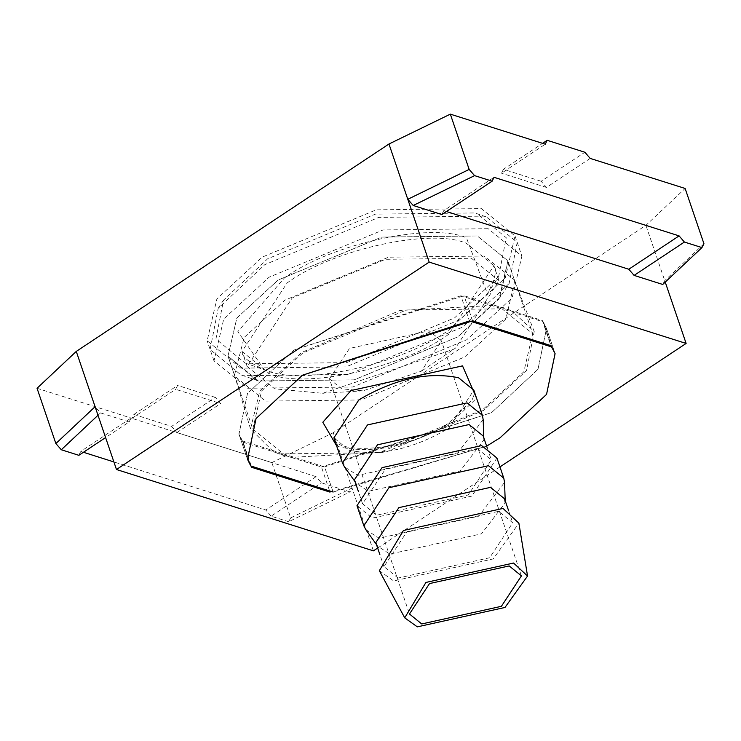 <?xml version="1.0" encoding="UTF-8"?>
<svg xmlns="http://www.w3.org/2000/svg" width="741" height="741" viewBox="0 0 741 741"><rect width="100%" height="100%" fill="white"/><g stroke="black" fill="none" stroke-linecap="round" stroke-linejoin="round"><path stroke-width="0.56" stroke-dasharray="3.71 2.78" d="M37.05 388.275L131.991 418.322L133.871 414.441L171.606 426.381L215.335 397.371L220.642 403.539L176.904 432.549L271.845 462.597L290.667 517.885L352.031 488.023L350.021 491.876L321.399 482.817L316.092 476.648L131.027 418.072L129.147 421.953L105.602 437.57M215.335 397.371L177.599 385.431L175.719 389.321L220.642 403.539M171.606 426.381L176.904 432.549M133.871 414.441L177.599 385.431M129.147 421.953L100.526 412.894L95.089 406.698M98.007 415.256L100.526 412.894M488.199 228.7L383.097 229.951L269.113 277.19L223.726 319.01L213.992 360.876L247.661 388.247L352.772 387.006L466.756 339.758L512.142 297.938L521.877 256.071L488.199 228.7M240.825 368.147L207.147 340.777L216.881 298.91L262.268 257.09L376.252 209.842L481.363 208.601L515.032 235.962L505.297 277.829L459.911 319.649L345.927 366.897L240.825 368.147M324.577 466.904L491.561 412.635L538.003 369.25L546.534 328.522L543.246 321.863L502.074 308.83L532.686 333.709L507.881 260.832L499.036 298.892L457.771 336.914L354.152 379.864L258.6 380.994L227.987 356.115L236.833 318.056L278.097 280.033L381.717 237.083L477.269 235.953L507.881 260.832L477.269 235.953L381.717 237.083L278.097 280.033L236.833 318.056L227.987 356.115L256.275 380.226L240.825 374.835L210.129 349.465L218.187 308.321L264.833 264.63L378.818 217.382L483.929 216.14L486.485 216.993L517.181 242.363L509.123 283.497L500.175 297.187L507.881 260.832L514.726 280.932L505.881 319L464.616 357.014L360.987 399.964L265.445 401.103L234.832 376.215L227.987 356.115L252.792 428.993L283.405 453.872L324.577 466.904L333.135 492.033L486.633 446.147L330.014 492.117L321.464 466.987L273.577 451.834L281.802 454.937L291.046 457.364L385.626 452.186L483.901 410.208L526.564 370.454L534.215 331.588L511.901 310.868L542.319 320.492L546.515 328.467L537.985 369.277L491.561 412.635L321.464 466.987M542.319 320.492L550.878 345.621M243.168 442.201L273.577 451.834L250.514 428.993L259.832 390.896L301.587 352.494L399.862 310.516L494.442 305.338L464.023 295.705L293.918 350.067L247.503 393.415L238.963 434.235L243.168 442.201L251.718 467.33M472.573 320.834L464.023 295.705M494.442 305.338L511.901 310.868L503.676 307.765L494.442 305.338M514.726 280.932L514.347 279.885L484.114 256.053L388.562 257.192L284.942 300.142L244.132 337.498L234.489 375.159L234.832 376.215M499.953 466.923L377.651 548.044M373.418 550.85L333.209 432.744L645.911 225.329L685.129 188.464M590.197 158.417L546.46 187.427L541.152 181.258L584.89 152.257M541.152 181.258L503.426 169.319L542.579 143.346M503.426 169.319L501.537 173.209L545.274 144.199M546.46 187.427L501.537 173.209M446.415 211.509L443.729 210.657L494.015 177.303M441.84 214.547L443.729 210.657M665.233 282.099L664.733 280.617L703.95 243.752M662.723 284.461L664.733 280.617L645.911 225.329M271.845 462.597L333.209 432.744M290.667 517.885L288.657 521.729L350.021 491.876M288.657 521.729L271.104 516.171L321.399 482.817M271.104 516.171L265.797 510.012L113.892 461.93M316.092 476.648L265.797 510.012M83.427 452.279L80.732 451.426L131.027 418.072M78.852 455.317L80.732 451.426M131.991 418.322L175.719 389.321M398.056 578.045L383.968 566.606L407.022 531.603L498.637 511.327L512.726 522.775L489.671 557.769L398.056 578.045M505.205 500.684L505.279 502.722L481.511 533.807L389.896 554.083L377.641 546.173L375.817 542.644M365.813 529.63L379.133 538.225L478.723 516.19L504.547 482.4M496.933 458.04L471.878 496.081L372.297 518.126L356.986 505.686M477.25 448.509L491.339 459.948L468.284 494.951L376.669 515.227L362.581 503.778L385.635 468.784L477.25 448.509M354.43 479.816L356.254 483.354L368.509 491.264L460.133 470.98L483.892 439.904L483.178 435.986M483.16 419.582L457.336 453.362L357.746 475.407L344.426 466.811M336.618 445.841L340.073 447.092C374.307 454.113 411.487 445.878 451.602 422.407L476.565 398.195M551.804 346.992L543.246 321.863M250.791 465.969L242.233 440.839L283.405 453.872L378.957 452.742L482.586 409.782L523.841 371.769L532.686 333.709M252.792 428.993L261.638 390.933L302.902 352.911L406.531 309.96L502.074 308.83L460.911 295.798L469.461 320.927M460.911 295.798L293.918 350.067L247.485 393.443L238.945 434.17L242.233 440.839M500.175 297.187L457.771 336.914L354.152 379.864L258.6 380.994L256.275 380.226M240.825 374.835L243.391 375.687L348.492 374.437L462.477 327.189L509.123 283.497M244.956 362.988L264.324 369.74L237.842 331.625L284.285 278.107C330.088 244.132 430.271 221.957 466.45 237.787L487.411 293.797L498.628 276.634L454.52 317.945L346.751 362.618L247.383 363.794L244.956 362.988L215.937 338.998L223.55 300.105L267.658 258.794L375.428 214.13L474.796 212.945L486.485 216.993M498.628 276.634L506.242 237.741L477.223 213.751M499.017 280.672L471.471 258.285L385.477 259.304L292.213 297.956L247.114 366.434L274.661 388.821L322.678 393.295L453.918 349.15L455.539 348.057L499.017 280.672L493.914 265.686L448.824 334.154C403.752 367.592 305.172 389.414 269.567 373.835L242.011 351.438C241.566 356.449 249.004 362.553 264.324 369.74L266.445 370.454C302.634 386.283 402.817 364.109 448.62 330.134L487.411 293.797C495.136 278.94 497.304 269.567 493.914 265.686L466.367 243.298C430.762 227.709 332.181 249.532 287.11 282.969L242.011 351.438L247.114 366.434M329.439 378.883L349.474 348.446L429.15 330.81L441.395 340.767L421.351 371.195L363.016 390.822L341.684 388.83L329.439 378.883L409.477 614.002M379.336 570.709L393.684 580.944L493.265 558.909L518.904 523.202M349.196 450.278C379.762 456.549 412.959 449.194 448.787 428.233L473.832 390.192L474.147 394.119L472.258 399.816L449.268 422.546C412.978 450.269 335.729 456.15 333.885 437.838L349.196 450.278M213.992 360.876L207.147 340.777M515.032 235.962L521.877 256.071M546.682 328.939L555.241 354.068L546.682 328.939M238.797 433.754L247.355 458.883L238.797 433.754M250.402 428.613L234.489 375.159M514.347 279.885L534.354 331.94M383.968 566.606L379.864 554.527M508.613 510.697L512.726 522.775M377.641 546.173L376.447 544.515M487.226 447.87L491.339 459.948M362.581 503.778L358.477 491.7M356.254 483.354L355.069 481.687M483.817 437.857L483.892 439.904M218.187 308.321L223.55 300.105M422.074 370.713L455.539 348.057M363.016 390.822L322.678 393.295M521.432 575.887L441.395 340.767"/><path stroke-width="1.11" d="M105.602 437.57L78.852 455.317L61.299 449.759L98.007 415.256M333.135 492.033L250.791 465.969L247.503 459.3L256.034 418.572L302.476 375.196L469.461 320.927L551.804 346.992L555.092 353.652L546.552 394.379L500.119 437.764L486.633 446.147L500.119 437.764L546.543 394.407L555.074 353.596L550.878 345.621L472.573 320.834L302.476 375.196L256.053 418.545L247.522 459.364L251.718 467.33L330.014 492.117M377.651 548.044L373.418 550.85L116.476 469.516L429.178 262.11L686.12 343.435L499.953 466.923M61.299 449.759L55.871 443.563L95.089 406.698L116.476 469.516M95.089 406.698L76.267 351.41L37.05 388.275L55.871 443.563M542.579 143.346L547.154 140.308L545.274 144.199L450.333 114.142L388.969 144.004L429.178 262.11M388.969 144.004L76.267 351.41M450.333 114.142L469.155 169.43L474.592 175.636L413.219 205.489L441.84 214.547L492.135 181.184L474.592 175.636M469.155 169.43L407.791 199.283L413.219 205.489M492.135 181.184L494.015 177.303L679.089 235.879L628.794 269.242L634.101 275.402L684.388 242.048L701.94 247.596L703.95 243.752L685.129 188.464L590.197 158.417L584.89 152.257L547.154 140.308M634.101 275.402L662.723 284.461L701.94 247.596M679.089 235.879L684.388 242.048M628.794 269.242L446.415 211.509M686.12 343.435L665.233 282.099M113.892 461.93L83.427 452.279M379.864 554.527L375.817 542.644L398.862 507.641L490.486 487.365L504.565 498.813L508.613 510.697M505.279 502.722L504.565 498.813M505.205 500.684L504.547 482.4L503.778 478.149L488.467 465.709L388.886 487.745L363.831 525.786L356.986 505.686L382.041 467.645L481.631 445.6L496.933 458.04L503.778 478.149M376.447 544.515L365.813 529.63L363.831 525.786M487.226 447.87L483.178 435.986L469.099 424.547L377.475 444.822L354.43 479.816L358.477 491.7M355.069 481.687L344.426 466.811L342.444 462.968L367.499 424.926L467.089 402.882L482.391 415.321L483.16 419.582L483.817 437.857M476.565 398.195L462.523 365.869L350.984 390.553L322.817 422.259L336.618 445.841M509.187 565.939L429.521 583.575L409.477 614.002L421.722 623.95L501.388 606.323L521.432 575.887L509.187 565.939M513.559 563.04L527.546 576.035L504.982 607.463L417.35 626.858L404.725 617.846L425.927 582.435L513.559 563.04M527.546 576.035L518.904 523.202L503.019 508.428L403.428 530.473L379.336 570.709L404.725 617.846M482.391 415.321L473.832 390.192L458.531 377.753C427.965 371.491 394.768 378.836 358.94 399.797L333.885 437.838L342.444 462.968"/></g></svg>
